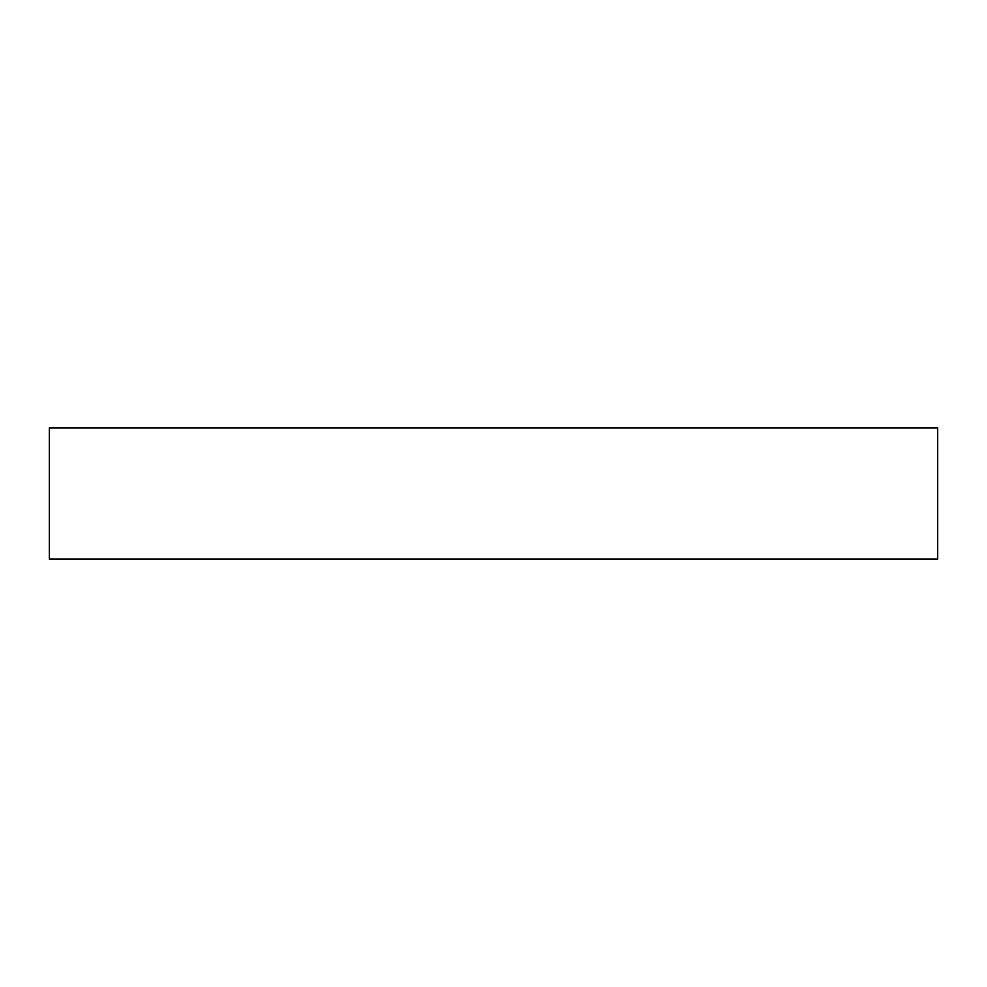 <?xml version="1.0" encoding="UTF-8"?>
<svg xmlns="http://www.w3.org/2000/svg" width="987" height="987" viewBox="0 0 987 987"><rect width="100%" height="100%" fill="white"/><g stroke="black" fill="none" stroke-linecap="round" stroke-linejoin="round"><path stroke-width="1.48" d="M49.35 559.074L937.65 559.074L937.65 427.926L49.35 427.926L49.35 559.074"/></g></svg>
